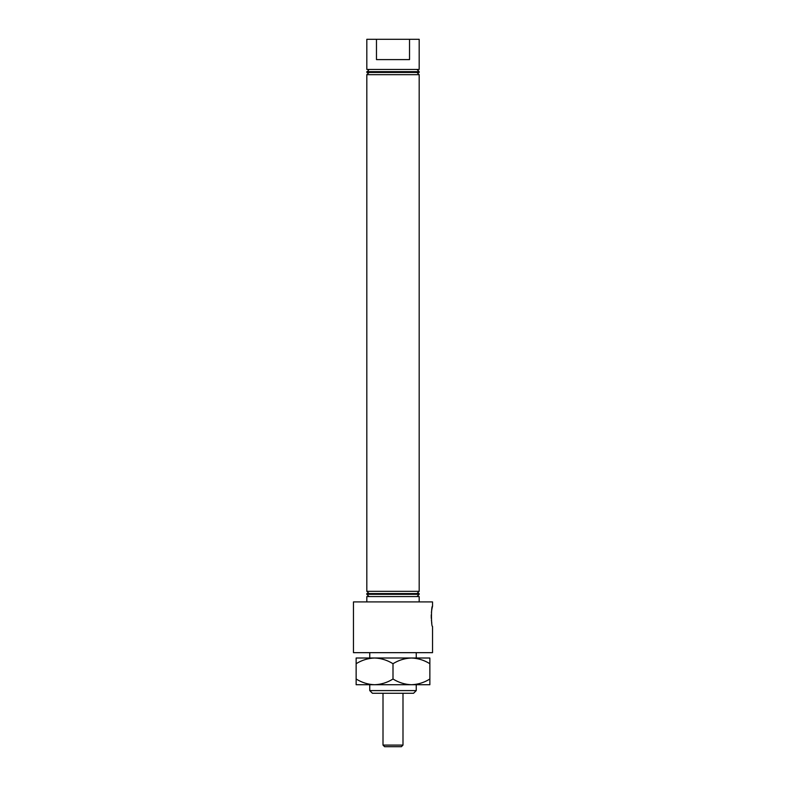 <?xml version="1.0" encoding="UTF-8"?>
<svg xmlns="http://www.w3.org/2000/svg" width="786" height="786" viewBox="0 0 786 786"><rect width="100%" height="100%" fill="white"/><g stroke="black" fill="none" stroke-linecap="round" stroke-linejoin="round"><path stroke-width="1.18" d="M369.066 69.433L366.816 72.43L419.184 72.43L419.184 71.673L366.816 71.673M416.934 69.433L419.184 71.673M369.066 72.43L366.816 74.67L366.816 591.327L419.184 591.327L419.184 74.67L366.816 74.67M416.934 72.43L419.184 74.67M432.536 606.183L432.536 601.909L353.464 601.909L353.464 652.665L432.536 652.665L432.536 626.481C431.101 627.12 431.101 605.554 432.536 606.183L431.887 609.101M431.868 609.229L431.406 612.461M431.239 614.898L431.268 618.327M431.416 620.262L431.809 623.102M413.574 693.272L372.426 693.272L369.754 690.599L416.246 690.599L413.574 693.272M416.934 593.577L419.184 591.327M369.066 593.577L366.816 591.327M416.934 596.564L419.184 594.324L366.816 594.324L369.066 596.564M369.754 652.665L369.754 658.01L366.954 658.01L374.568 658.01C381.043 658.226 387.184 660.122 393 663.708C398.738 660.142 404.888 658.246 411.432 658.01C417.906 658.226 424.047 660.122 429.863 663.708L429.863 658.01L374.568 658.01C368.015 658.246 361.874 660.142 356.137 663.708L356.137 684.724L374.568 684.724C368.094 684.508 361.953 682.602 356.137 679.016M374.568 684.724L429.863 684.724L429.863 679.016C424.126 682.582 417.985 684.488 411.432 684.724C404.957 684.508 398.816 682.602 393 679.016C387.262 682.582 381.112 684.488 374.568 684.724L366.954 684.724L369.754 684.724L369.754 690.599M416.246 652.665L416.246 658.01L419.046 658.01L411.432 658.01M411.432 684.724L419.046 684.724L416.246 684.724L416.246 690.599M419.184 601.909L419.184 596.564L366.816 596.564L366.816 601.909M419.184 594.324L419.184 593.577L366.816 593.577L366.816 594.324M366.816 39.3L419.184 39.3L419.184 69.433L366.816 69.433L366.816 39.3M376.474 39.3L376.474 59.598L409.526 59.598L409.526 39.3M393 679.016L393 663.708M374.568 658.01L356.137 658.01L356.137 663.708M429.863 679.016L429.863 663.708M402.992 745.099L401.391 746.7L384.609 746.7L383.008 745.099L402.992 745.099L402.992 693.272M383.008 745.099L383.008 693.272"/></g></svg>
